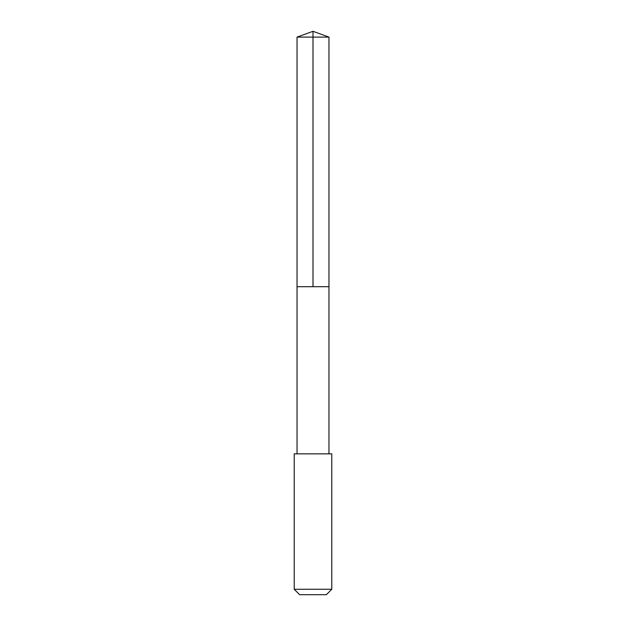 <?xml version="1.0" encoding="UTF-8"?>
<svg xmlns="http://www.w3.org/2000/svg" width="626" height="626" viewBox="0 0 626 626"><rect width="100%" height="100%" fill="white"/><g stroke="black" fill="none" stroke-linecap="round" stroke-linejoin="round"><path stroke-width="0.94" d="M297.037 286.708L328.963 286.708L328.963 37.106L297.037 37.106L297.037 286.708L328.963 286.708L328.963 453.842L297.037 453.842L297.037 286.708M303.187 453.85L294.22 453.85L294.22 589.277L331.78 589.277L331.78 453.85L303.187 453.85M331.78 589.277L326.357 594.7L299.643 594.7L294.22 589.277M313 286.708L313 31.3L297.037 37.106M313 31.3L328.963 37.106M297.037 453.842L294.22 453.85M328.963 453.842L331.78 453.85"/></g></svg>
